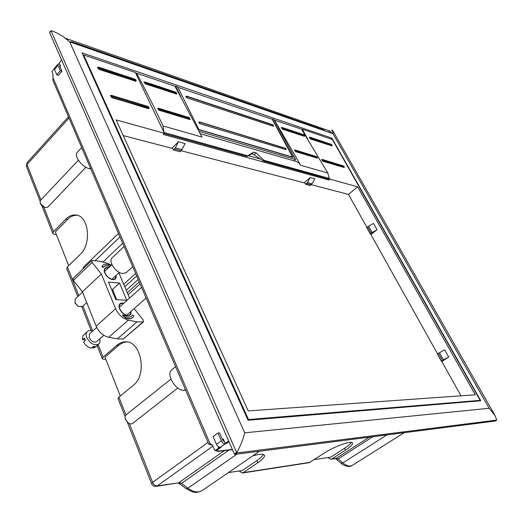<?xml version="1.0" encoding="UTF-8"?>
<svg xmlns="http://www.w3.org/2000/svg" width="523" height="523" viewBox="0 0 523 523"><rect width="100%" height="100%" fill="white"/><g stroke="black" fill="none" stroke-linecap="round" stroke-linejoin="round"><path stroke-width="0.78" d="M480.774 400.775L248.046 420.257L82.019 52.823L331.915 138.131L480.774 400.775M65.159 38.127L329.804 131.051L332.478 133.509M331 138.928L331.915 138.131M83.222 268.744L83.222 267.338L118.499 233.513M122.689 243.287L102.822 262.101M136.686 275.948L124.794 286.735M140.105 283.93L128.135 294.678M496.765 420.074L495.183 415.85L489.162 408.273L244.712 432.822C243.045 439.49 240.39 446.145 236.749 452.787L51.025 30.857L49.763 32.38M51.025 30.857L51.077 30.622C57.236 32.616 63.44 36.362 69.703 41.86L333.001 133.692L332.733 130.619L331.778 129.959L333.151 132.424M496.778 420.074L495.124 421.054L234.892 454.389L234.363 453.964L49.6 32.576M495.124 421.054L496.745 420.087L236.965 452.951L234.892 454.389M132.718 266.684L126.311 272.575L122.859 273.509C115.956 273.209 107.81 261.127 112.184 257.702L124.062 246.496M54.327 68.696L51.954 71.468L52.921 73.73L52.967 80.581M212.449 445.184L208.808 444.256L210.102 443.766L212.194 444.903L215.045 450.617L218.686 448.028L217.993 446.42M218.353 450.728L217.934 451.447L216.391 450.708M59.962 66.676L60.55 65.99L59.23 62.969L61.675 60.112M222.465 439.523L223.282 438.941L225.223 443.386L228.656 440.948M218.686 448.028L220.281 447.838L216.64 450.427L215.045 450.617M220.281 447.838L220.078 447.368M222.785 440.261L223.609 439.673M221.353 440.804L217.98 433.044L213.116 436.555L216.463 444.302L221.353 440.804C222.38 442.818 223.661 443.837 225.197 443.877L225.995 443.792L228.969 441.674L226.812 443.21L225.223 443.386M216.463 444.302C217.483 446.302 218.758 447.322 220.301 447.355L221.098 447.263L216.169 450.761L218.509 451.101L232.369 449.42M225.995 443.792L225.792 443.321M217.98 433.044L219.575 432.887L222.948 440.634L224.459 441.628M60.328 65.493L59.642 65.95M58.027 65.408L54.516 69.5L56.811 74.815L60.341 70.723L58.027 65.408L58.014 64.054L59.674 63.983M325.195 130.972L323.554 129.796L71.801 41.762L69.925 41.892M60.341 70.723L61.943 71.226L59.629 65.918L60.099 65.414M54.516 69.5L54.51 68.147L58.014 64.054M56.811 74.815L58.413 75.305L61.943 71.226M90.832 168.942L89.44 168.641C82.104 167.425 73.455 155.645 77.358 152.226L81.686 147.604M185.652 390.223L184.259 390.282C175.767 391.191 165.458 373.997 171.877 369.735L175.597 366.747M66.735 268.645L67.408 266.874L80.137 254.485C92.028 244.006 88.701 215.365 75.724 214.992C72.207 214.672 68.912 216.051 65.839 219.117L53.496 231.682L52.83 233.408L54.333 234.343L56.399 234.624M118.028 398.624L118.898 397.107L133.11 385.51C147.721 374.899 141.145 340.264 125.121 341.898C122.153 341.99 119.394 343.121 116.851 345.291L103.103 357.157L102.26 358.667L103.704 359.281L105.783 359.281M327.829 457.566L330.863 459.325L331.739 458.978L345.494 450.133C350.417 446.917 352.764 444.589 352.541 443.151C352.267 440.039 334.583 446.237 324.149 453.199L309.158 462.685M351.358 442.432C350.462 443.955 348.2 445.897 344.572 448.25L330.837 457.109L314.303 459.612M263.37 454.454C262.631 456.095 260.474 458.135 256.911 460.573L242.299 470.497L228.361 472.609M239.109 470.981L242.306 473.021L243.234 472.635L257.878 462.724L256.911 460.573M252.714 455.925C259.774 453.846 263.703 453.676 264.501 455.415C264.788 457.056 262.579 459.495 257.878 462.724M331.739 458.978L336.354 458.266L335.491 458.638L338.113 458.965L336.354 458.266L369.225 437.182M120.316 395.95L104.946 357.157L119.715 344.507L123.01 342.709L126.494 341.957M65.839 219.117L67.663 219.399L55.327 231.931L68.683 265.632M67.663 219.399C70.585 216.483 73.723 215.097 77.084 215.241M127.416 422.414L151.572 483.625C152.507 485.645 154.082 486.547 156.292 486.325L157.253 485.906C155.298 485.952 153.749 484.769 152.598 482.363L151.592 483.683M178.153 482.945L157.253 485.906L213.044 446.021M179.01 483.108L181.579 483.363L179.069 482.539L224.282 450.676M26.438 166.517L27.078 162.646L26.392 166.399L40.049 201.009M479.277 400.899L480.16 400.357L332.36 139.504L302.294 129.181L301.869 129.743M199.217 131.43L295.573 159.554L273.941 119.551L272.182 119.296M272.378 119.022L293.115 157.423L198.982 129.75L177.67 86.857L175.65 86.171L175.27 86.746M329.137 177.689L329.948 179.154L357.64 186.829L475.309 394.8L248.209 410.908L116.106 119.891L164.379 133.273L135.392 72.494L83.909 55.013L83.34 55.752M175.65 86.171L180.938 96.827M247.915 419.962L248.523 419.531L480.16 400.357M248.523 419.531L83.706 55.098M302.294 129.181L307.792 139.118M321.665 159.6L322.711 161.208L344.023 167.484M309.328 137.379L310.361 138.955L331.83 145.865M97.494 67.375L98.893 69.363L135.83 81.222M110.418 95.617L111.83 97.651L148.767 108.496M295.573 159.554L294.103 160.862M164.379 133.273L163.235 134.418L328.915 180.03L328.326 178.971M248.347 155.691L260.663 159.123M329.948 179.154L328.915 180.03M366.924 227.413L348.481 194.406L357.64 186.829M307.38 182.573L312.015 183.789L314.879 178.794L310.25 177.539L304.491 182.514L305.68 184.318L307.38 182.573L310.25 177.539M173.492 150.016L172.25 147.911L178.467 141.772L185.09 143.57L181.965 149.624L180.134 151.742L173.492 150.016L175.329 147.878L178.467 141.772M312.015 183.789L310.329 185.521L305.68 184.318M442.262 361.269L448.727 356.993L444.7 349.841L437.3 354.006L441.294 361.158L442.262 361.269M371.271 234.258L377.044 229.721L371.14 233.16L370.212 233.892L371.271 234.258M371.14 233.16L367.617 226.858L368.61 226.198L373.5 223.426L377.044 229.721M367.617 226.858L366.695 227.597L370.212 233.892M448.727 356.993L441.294 361.158M177.905 87.328L272.254 119.322L292.684 157.292M198.635 122.173L199.616 123.598L285.976 149.565M185.776 96.402L186.744 97.794L273.431 126.252M348.481 194.406L311.29 184.697M304.811 183.004L181.174 150.722M172.59 148.48L123.232 135.594M461.005 395.813L441.667 361.203M437.555 353.836L370.624 234.036M164.104 132.711L163.013 125.938C154.311 107.339 145.479 89.747 136.523 73.168L135.987 73.75M164.117 133.535L246.921 156.442L251.681 153.925L252.727 153.906L263.383 160.999L328.457 179.01L329.144 178.421L327.836 173.021L301.483 129.142L274.235 120.087M164.229 132.587L247.654 155.776L253.622 152.141L256.1 152.847L264.102 160.345L329.144 178.421M246.921 156.442L247.654 155.776M263.383 160.999L264.102 160.345M327.836 173.021L300.647 165.255L298.908 163.013L296.221 161.47L200.374 133.751M163.013 125.938L202.041 137.085L174.97 86.217L136.523 73.168M158.011 108.274L157.567 108.307L158.979 110.19L189.751 119.525L190.169 119.473L189.149 117.583M176.591 94.035L145.381 83.87L176.624 94.009C177.094 93.493 176.767 92.865 175.65 92.133M143.923 82.118L145.329 83.928M300.647 165.255L274.385 119.944M295.234 150.114L295.743 150.984L317.252 157.534L316.748 156.684L295.031 149.951L294.469 150.036L295.645 151.657L317.389 158.162M281.302 127.619L282.472 129.181L304.379 136.287M82.575 292.122L75.207 299.025L75.064 303.144L78.247 306.445L82.438 306.524L86.726 302.556M74.874 302.529L78.247 306.445M102.73 265.442L101.88 266.501L103.188 267.593L104.064 266.54C105.443 265.364 107.385 265.298 109.902 266.338L109.915 266.501M101.88 266.501L102.135 266.259L103.443 267.351M129.56 298.071L118.865 272.849M111.451 265.056L107.346 263.259L98.592 261.023L91.787 260.539L92.113 262.454L101.364 274.032L115.629 308.733C118.512 314.741 122.742 318.533 128.318 320.102L137.013 321.867L143.413 321.946L143.093 319.86L134.117 308.635M108.777 267.56L105.084 268.09C104.031 269.175 103.92 270.796 104.757 272.947C108.078 278.511 111.634 280.505 115.426 278.942L115.864 275.784M123.853 303.177L120.035 303.673C118.865 304.844 118.728 306.609 119.63 308.962C122.892 314.532 126.429 316.533 130.234 314.957L131.149 311.257M122.676 314.918L122.408 315.153L126.128 318.527L126.337 317.781C129.103 318.827 131.273 318.71 132.855 317.415L133.895 316.003L132.581 314.924L131.711 316.108C130.377 317.206 128.534 317.304 126.2 316.415L126.148 315.905L122.676 314.918L126.396 318.291M126.376 318.128C129.011 319.05 131.083 318.893 132.594 317.651L132.718 317.533M131.58 316.225L132.581 314.924M103.94 266.665C105.326 265.599 107.228 265.566 109.647 266.58L109.66 266.737M110.85 265.625L109.738 264.605L109.497 264.958M119.538 283.067L108.536 282.093L115.746 299.568L126.756 300.326L119.538 283.067L112.504 289.5L111.562 289.428M116.694 299.633L112.504 289.5M143.413 321.946L123.258 339.028L117.407 338.891L137.013 321.867M92.113 262.454L73.351 280.393L73.057 278.478L91.787 260.539M73.351 280.393L82.438 291.775L96.134 326.195L115.629 308.733M117.407 338.891L108.686 337.302C103.103 335.844 98.919 332.144 96.134 326.195M82.438 291.775L101.364 274.032M109.738 264.605L109.784 265.076C106.803 263.834 104.495 263.912 102.854 265.318L102.135 266.259M129.423 314.918L130.22 314.97L130.083 314.336L130.77 314.284L130.815 312.355L131.175 312.362L130.809 311.558M128.573 315.297L129.456 315.421L129.599 314.761M127.52 315.461L128.521 315.631L128.769 315.121M126.318 315.395L127.782 315.232M125.2 314.944L126.677 315.081M124.043 314.271L125.5 314.676M122.905 313.401L124.311 314.035M121.846 312.375L123.153 313.179M121.578 312.081L122.088 312.159M120.682 310.91L121.081 311.074M119.963 309.688L120.231 309.446L120.937 310.682M120.231 309.446L119.159 307.446M123.618 303.392L121.833 302.98L121.584 303.471L120.885 303.17L120.741 303.817L120.113 303.608L120.094 304.406L119.545 304.275L119.669 305.21L119.205 305.151L119.264 307.354M121.114 311.035L121.826 311.858M119.139 307.334L119.506 307.014M114.472 279.021L115.269 279.079L115.132 278.484L115.831 278.452L115.616 277.785L116.165 277.635L115.844 275.641M113.609 279.347L114.498 279.472L114.642 278.864M112.517 279.504L113.563 279.628L113.805 279.171M111.392 279.334L112.811 279.23M110.268 278.857L111.706 279.04M109.111 278.177L110.543 278.609M107.98 277.301L109.359 277.948M106.934 276.288L108.215 277.085M106.679 275.994L107.163 276.072M105.796 274.85L106.156 275.033M105.09 273.673L105.352 273.424L106.032 274.627M105.352 273.424L104.306 271.496M108.679 267.658L107.032 267.384L106.784 267.828L106.084 267.521L105.94 268.122L105.306 267.9L105.443 268.489L104.724 268.515L104.848 269.391L104.371 269.325L104.397 271.411M106.195 274.98L106.908 275.778M104.293 271.43L104.659 271.091M125.317 419.1L128.423 423.081M170.903 379.155L126.01 414.883C124.925 415.863 124.722 417.347 125.402 419.328L128.22 422.944C129.972 424.081 131.45 424.238 132.659 423.408L177.827 388.001M40.278 203.46L44.717 207.507M78.365 160.228L40.376 200.486L40.193 203.186C41.186 205.317 42.801 206.781 45.03 207.579L47.73 207.193L85.883 167.268M96.703 327.457L89.551 333.844L89.139 337.642C91.368 341.539 93.872 342.879 96.657 341.663L103.842 335.321M99.769 338.917C100.331 341.153 99.991 342.859 98.755 344.029C94.31 345.971 90.302 343.827 86.733 337.583C85.772 334.929 85.994 332.909 87.393 331.523C88.701 330.438 90.453 330.288 92.649 331.079M98.755 344.029L95.016 347.311L93.029 348.194L94.898 346.553L93.231 346.527L91.362 348.174C88.132 347.488 85.524 345.461 83.543 342.094L85.406 340.434L84.491 338.08L82.627 339.747L85.092 339.8M87.393 331.523L83.046 335.616L82.431 337.668L82.627 339.747M93.029 348.194L92.591 347.089M119.976 236.965L95.179 260.644M139.262 281.969L127.318 292.73M244.712 432.822L69.703 41.86M333.001 133.692L489.162 408.273M328.562 132.149L329.804 131.051M236.429 452.519L234.363 453.964M210.416 443.831L209.723 444.334M209.736 443.831L210.109 443.766L53.183 78.182M220.301 447.355L225.197 443.877M69.01 118.028L26.974 164.575L40.938 199.897M345.494 450.133L344.572 448.25M310.152 462.312L243.234 472.635M340.931 463.162L341.003 463.221C341.781 464.574 349.259 468.17 352.169 465.45C349.75 466.784 346.651 465.941 342.866 462.92L338.113 458.965L372.879 436.712M330.863 459.325L335.563 458.599L341.003 463.221L342.866 462.92L386.974 434.907M116.851 345.291L118.688 345.317M208.023 442.419L152.598 482.363L129.358 423.578M125.938 414.935L118.898 397.107M103.103 357.157L98.128 344.579M92.754 330.981L82.915 306.086M78.796 295.665L67.408 266.874M53.496 231.682L43.84 207.252M89.44 168.641L90.309 167.733M184.259 390.282L185.325 389.452M236.932 454.127L187.888 488.214L181.579 483.363L228.897 450.113M259.565 451.231L202.166 490.554C198.171 492.98 193.412 492.202 187.888 488.214L186.234 488.652L178.238 482.932L156.292 486.325M186.162 488.6L192.457 491.862C194.484 492.123 196.086 493.529 202.166 490.554M175.329 147.878L181.965 149.624M174.499 149.029L181.135 150.761M306.609 183.514L311.25 184.73M372.134 232.5L368.61 226.198M442.334 360.471L438.333 353.313M443.426 359.824L439.418 352.665M321.933 159.515L322.711 161.208M322.475 159.587L322.953 160.45L344.023 166.824L343.546 165.994L322.266 159.423L321.599 159.633M322.953 160.45L322.822 161.11L344.095 167.452C344.559 167.092 344.317 166.549 343.369 165.837M99.174 68.356L135.562 80.379L135.071 79.352L98.69 67.29L99.017 69.226L135.902 81.17C136.405 80.607 136.065 79.941 134.895 79.169M148.519 107.653L148.016 106.594L111.615 95.539L112.118 96.637L148.512 107.653L148.362 108.496L148.839 108.444C149.369 107.882 149.029 107.202 147.819 106.404M310.139 137.366L310.603 138.203L331.817 145.211L331.353 144.394L309.943 137.203L309.374 137.314L310.472 138.857L331.902 145.832C332.347 145.466 332.112 144.936 331.19 144.25M135.562 80.379L135.287 81.34M135.071 79.352L134.627 79.202M98.69 67.29L97.546 67.297L98.893 69.363M98.115 67.251L97.422 67.434M112.118 96.637L111.955 97.513L148.238 108.627M148.016 106.594L147.525 106.444M111.615 95.539L110.471 95.539L111.83 97.651M111.02 95.474L110.34 95.676M344.023 166.824L343.781 167.563M343.546 165.994L322.299 159.43M309.609 137.301L309.263 137.412M310.603 138.203L310.361 138.955M331.817 145.211L331.582 145.943M331.353 144.394L309.969 137.216M198.858 129.501L292.645 157.09M186.744 97.794L273.248 126.246L273.13 124.847M186.11 96.343L186.803 97.736L187.025 96.565L273.451 125.206L186.646 96.154L185.737 96.428M286.009 148.512L199.832 122.212L286.009 148.512L286.022 149.238M285.937 148.382L199.544 121.937M199.832 122.212L198.662 122.14L199.675 123.539L285.748 149.611M198.962 122.107L198.603 122.199M199.904 122.356L199.616 123.598M273.451 125.206L273.196 126.298M176.146 94.101L176.329 93.251L175.395 92.153M175.82 92.29L145.008 82.059L145.518 83.052L176.329 93.251M189.339 117.753L158.567 108.353L159.097 109.379L189.862 118.747L188.875 117.616M145.008 82.059L143.956 82.065L145.381 83.87L145.518 83.052M144.433 82.033L143.884 82.15M158.567 108.353L157.567 108.307M159.097 109.379L158.979 110.19M189.862 118.747L189.751 119.525M282.472 129.181L304.36 136.313M281.603 127.56L282.525 129.135L282.642 128.449L304.281 135.614L303.791 134.79L281.956 127.449L281.263 127.638M282.145 127.599L282.642 128.449M303.791 134.79L303.392 134.653M304.118 136.326L304.281 135.614M316.748 156.684L295.057 149.957M295.743 150.984L295.645 151.657M317.252 157.534L317.147 158.188M254.165 154.625L256.1 152.847M251.681 153.925L253.622 152.141M142.831 322.129L123.258 339.028M108.686 337.302L128.318 320.102M138.19 279.459L126.265 290.226M135.614 273.444L123.748 284.244M51.064 30.628L49.6 32.4M332.733 130.619L494.601 414.831M52.908 80.45L208.808 444.256M217.934 451.447L232.48 449.682M68.467 116.753L27.078 162.646M309.263 462.665L242.306 473.021M75.724 214.992L76.626 215.136M125.075 416.491L117.995 398.546M125.121 341.898L126.043 341.918M102.26 358.667L97.069 345.513M91.211 330.673L81.836 306.909M77.777 296.619L66.696 268.541M52.83 233.408L42.069 206.134M352.169 465.45L404.24 432.698M134.869 79.163L98.507 67.107M147.787 106.391L111.419 95.343M83.327 55.719L83.713 55.052M285.95 149.598L285.663 148.133M273.091 124.834L186.691 96.173M175.623 92.12L144.838 81.895M189.123 117.577L158.377 108.176M303.608 134.64L281.982 127.455M304.412 136.268C304.837 135.856 304.582 135.32 303.634 134.646M295.031 149.951L294.469 150.042M317.389 158.155L316.565 156.534M111.942 264.599L104.358 271.712M119.355 272.398L111.87 279.321M122.898 303.052L122.565 303.353M121.833 302.98L121.454 303.314M120.885 303.17L120.427 303.582M131.175 312.362L130.835 312.662M131.096 313.401L130.711 313.741M130.77 314.284L130.286 314.715M107.032 267.384L106.692 267.704M106.084 267.521L105.672 267.907M105.306 267.9L104.875 268.306M116.263 276.647L115.936 276.955M116.165 277.635L115.792 277.981M115.831 278.452L115.328 278.916M125.533 419.812L125.402 419.328M127.789 422.702L128.22 422.944M40.415 203.872L40.179 203.153M44.292 207.402L45.037 207.579M119.512 307.06L141.57 287.343M126.71 315.173L146.146 298.032"/></g></svg>
